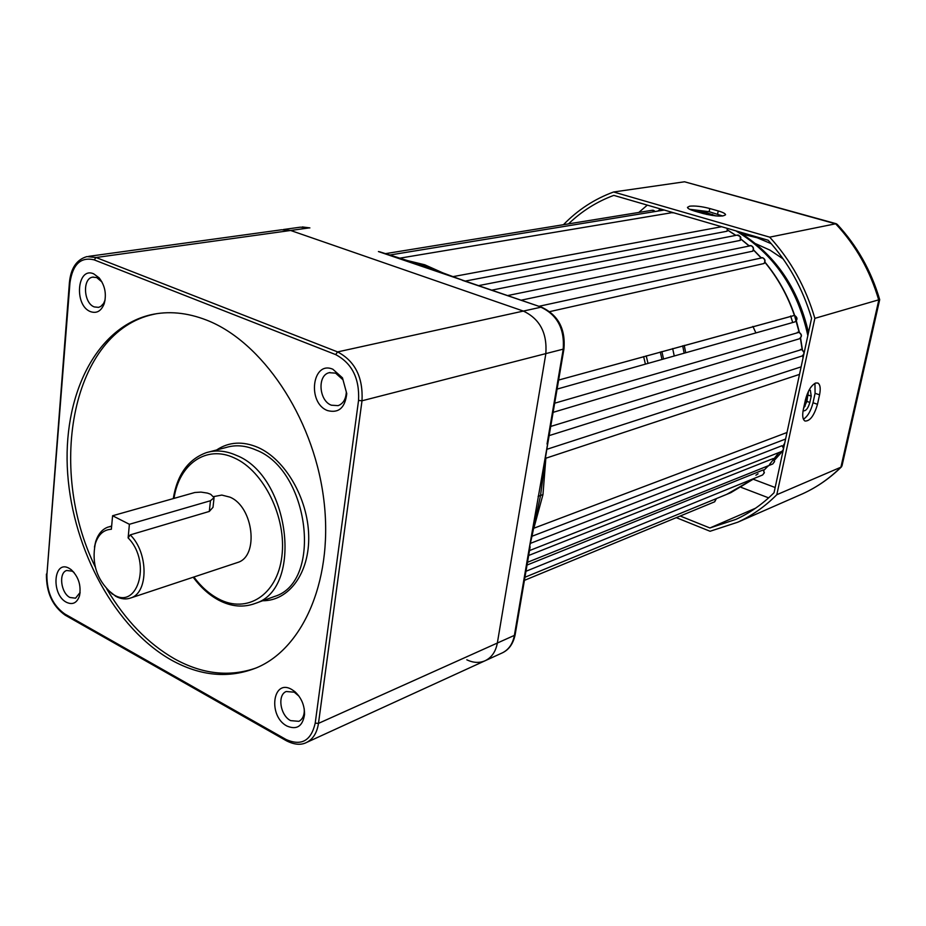 <?xml version="1.0" encoding="UTF-8"?>
<svg xmlns="http://www.w3.org/2000/svg" width="926" height="926" viewBox="0 0 926 926"><rect width="100%" height="100%" fill="white"/><g stroke="black" fill="none" stroke-linecap="round" stroke-linejoin="round"><path stroke-width="1.39" d="M763.337 469.887L764.367 472.746L762.607 474.992L764.193 472.804L763.337 469.887L527.033 565.057M773.291 458.532L774.611 461.518L772.793 463.949L774.425 461.565L773.291 458.532L528.665 555.484M530.772 543.226L781.961 445.73L783.593 448.311M533.55 528.341L786.996 432.5M532.045 535.841L540.541 495.468L544.638 463.81M399.21 258.261L670.829 212.864L670.702 211.927M446.76 274.628L424.745 264.778L403.551 259.627M484.854 660.863L485.479 660.574C491.81 657.344 495.769 651.499 497.343 643.038L545.796 353.975C547.405 333.256 539.939 318.961 523.364 311.078L290.625 230.47L281.689 229.764L290.625 230.47L523.364 311.078C539.939 318.961 547.405 333.256 545.796 353.975L497.343 643.038C495.769 651.499 491.81 657.344 485.479 660.574C479.645 663.224 473.429 662.97 466.808 659.798M790.642 315.986L792.725 322.526M378.421 251.559L463.116 280.381M547.741 443.265L529.371 547.613L532.207 535.286M727.454 228.409L727.153 231.211L727.199 228.34M465.211 281.087L727.153 231.211M738.682 235.181L740.8 237.23L740.337 240.366L740.175 236.454L737.084 235.135L478.522 285.636M491.729 290.162L740.337 240.366M751.206 245.691C753.544 246.895 754.1 248.677 752.884 251.062L752.664 251.189C753.88 248.735 753.324 246.906 750.986 245.668L507.564 295.579M521.095 300.209L752.664 251.189M762.723 257.752C765.223 259.118 765.698 261.016 764.147 263.435L763.962 263.54C765.478 261.074 765.003 259.141 762.503 257.729L538.909 306.309M549.778 311.611L763.962 263.54M794.577 315.407L558.633 380.065L794.415 315.419C797.425 317.606 797.541 319.783 794.751 321.947L557.093 389.094L794.751 321.947C797.737 319.783 797.703 317.606 794.647 315.43C787.841 295.521 777.933 277.742 764.934 262.093M554.674 403.204L799.045 332.318M550.704 426.446L801.754 349.53M546.826 449.318L801.117 366.87M533.839 528.225L542.96 494.611L545.854 458.22M542.96 494.611L540.541 495.468L545.993 454.191M538.122 496.336L540.541 495.468L534.591 523.41M406.56 260.507L422.198 265.23L424.745 264.778M379.405 251.722L422.198 265.23L419.628 265.669M462.826 280.277L422.198 265.23L441.065 272.557M808.907 390.39L810.377 390.263L811.222 396.131L809.845 402.44C808.178 408.135 806.095 410.924 803.594 410.808L803.131 410.438M815.667 383.005C811.176 385.355 807.761 390.969 805.423 399.858L803.34 409.419C802.136 415.658 802.68 419.536 804.983 421.029C809.972 421.272 814.139 415.693 817.484 404.292L819.556 394.835C820.806 388.503 820.251 384.568 817.889 383.04L815.667 383.005M715.902 215.92L706.804 212.76L696.479 211.626M689.604 206.185L687.462 207.378C687.648 208.489 690.032 209.727 694.593 211.093L703.112 213.536C715.485 216.476 722.963 216.869 725.567 214.728C725.359 213.582 722.905 212.309 718.229 210.931L709.779 208.524C701.688 206.417 694.963 205.641 689.604 206.185M783.164 258.933L769.911 250.101L755.778 243.746M771.277 243.723L757.167 237.762L742.64 234.266M680.205 516.025L709.918 527.97L755.547 508.212M709.918 527.97L735.973 519.359C749.933 512.969 762.619 504.091 774.043 492.736L811.57 318.289C802.68 288.38 788.223 262.371 768.186 240.251L613.776 195.374C596.784 201.694 581.702 211.186 568.518 223.884M643.628 356.591L645.422 364.138M676.281 517.646L710.08 531.269L737.825 522.183C752.143 515.597 765.131 506.429 776.81 494.704L814.857 318.347L879.665 299.561C871.146 270.67 856.967 245.575 837.127 224.266L684.545 181.785L613.591 191.995C594.48 199.009 577.766 209.913 563.448 224.705M814.857 318.347C805.724 287.141 790.677 260.079 769.691 237.149L835.646 223.791C855.774 245.321 870.162 270.786 878.774 300.174L840.912 467.19L841.989 465.905L879.677 299.735M769.691 237.149L613.591 191.995M776.81 494.704L840.912 467.19C829.546 478.418 816.894 487.226 802.969 493.627L798.825 495.445M646.221 355.873L648.003 363.409M684.152 353.188L682.682 345.803M661.986 359.45L660.296 351.984M672.658 348.57L674.255 355.989M752.896 326.403L755.905 332.92M685.726 352.748L684.245 345.375M663.56 359.01L661.87 351.544M689.662 209.288L709.166 211.707L722.743 216.013M836.317 223.756L684.545 181.785M803.56 408.435L806.87 401.421L808.479 391.2M803.432 419.235C807.703 416.434 810.898 410.936 813.016 402.752L815.077 393.319L814.961 383.306M129.397 524.29L112.59 515.747L194.819 492.505L200.965 492.1L207.447 493.095L210.677 494.276L214.068 497.656L210.468 500.735L129.397 524.29L128.124 537.902L130.23 534.892C148.461 552.509 148.635 592.709 130.774 597.953C126.005 599.666 120.993 599.11 115.727 596.298L107.277 589.468M236.535 562.858L237.658 562.476C259.245 556.306 253.493 506.684 229.914 497.135L221.812 495.074L213.698 496.591M213.999 498.246L213.015 507.298L209.299 511.441L130.23 534.892M327.572 410.588C306.865 403.03 312.178 360.098 332.897 369.266L342.47 377.843L346.764 393.631C345.097 407.799 338.696 413.447 327.572 410.588M335.559 373.12L329.147 372.703C317.109 375.354 318.926 400.831 331.404 405.206L338.106 405.634C343.187 403.724 345.919 399.175 346.312 392.022L342.99 379.787L335.559 373.12M286.956 726.042C267.799 716.261 272.51 678.191 291.667 689.442L294.781 691.572C301.378 697.672 304.631 705.323 304.538 714.536C302.663 726.32 296.795 730.151 286.956 726.042M299.005 696.167L294.283 692.197L286.227 691.514C277.117 694.905 280.231 715.451 290.602 720.625L298.878 721.331C302.084 719.676 303.878 716.458 304.272 711.666L304.226 708.818M66.406 602.27C50.756 594.353 53.546 559.084 69.23 568.367L71.105 569.606C78.56 576.713 81.349 585.463 79.486 595.881C76.962 603.034 72.598 605.164 66.406 602.27M74.045 572.488L72.147 571.168L66.707 570.485C58.407 572.685 60.861 593.045 69.936 597.49L75.538 598.184L80.122 592.455M90.574 311.657C73.849 305.649 76.962 266.329 93.711 273.841L99.117 277.835C105.02 285.544 106.71 294.155 104.21 303.67C101.281 311.067 96.732 313.729 90.574 311.657M102.034 282.06L96.732 277.557L92.623 277.14C82.217 278.552 83.629 303.265 94.278 306.923L98.573 307.363L100.818 306.413L103.585 303.485L105.113 299.943M206.787 320.188C187.087 312.502 168.254 310.742 150.29 314.909C94.984 328.163 62.123 397.208 67.679 473.718C73.108 550.31 115.437 628.395 171.264 660.007C200.525 676.235 229 678.816 256.687 667.727C304.527 647.714 334.483 576.389 323.348 496.174C312.456 416.005 261.757 341.59 206.787 320.188M156.471 313.706L153.623 314.319C72.541 331.577 46.45 467.225 95.251 566.955M106.756 588.936C125.288 620.188 147.859 643.489 174.458 658.814C202.25 674.221 229.474 677.276 256.143 667.959M94.475 547.058L95.621 541.872C98.006 534.163 102.138 529.244 108.018 527.091L111.629 526.338M112.59 515.747L111.363 529.267C103.631 529.672 98.272 534.51 95.274 543.805C91.524 563.251 96.744 579.537 110.923 592.652C136.353 613.764 152.964 563.089 128.124 537.902M762.515 475.026L525.968 571.284M772.689 463.995L527.507 562.29M781.613 451.494L781.718 451.448C783.847 449.886 783.928 447.976 781.961 445.73M801.847 356.059L802.02 356.012C804.706 353.836 804.555 351.683 801.569 349.542L800.492 349.391M799.08 338.881L799.265 338.823C802.009 336.659 801.87 334.483 798.872 332.33L797.436 332.237M654.96 211.556L652.17 210.271L385.239 253.689M714.606 501.823L716.168 498.686M673.908 212.853L670.818 212.679L673.862 212.841M283.391 229.521L300.36 227.183L309.272 227.889L96.049 257.509L337.596 351.915C355.063 361.14 363.2 377.426 362.008 400.784L318.475 723.38C317.039 732.755 313.092 739.098 306.622 742.432L502.529 652.772C508.837 649.554 512.796 643.767 514.381 635.386L318.475 723.38L315.21 723.148L358.547 400.437C359.658 378.549 352.03 363.27 335.663 354.6L94.186 259.87C80.77 256.652 72.691 264.28 69.959 282.766L46.902 574.71C46.74 592.281 52.701 605.372 64.785 613.973L286.041 739.48C301.378 746.287 311.113 740.846 315.21 723.148M547.046 444.04L563.17 349.553C564.814 329.089 557.406 314.967 540.934 307.212L337.596 351.915L335.663 354.6M358.547 400.437L362.008 400.784L563.946 348.963C565.636 329.008 558.262 315.118 541.814 307.305L462.271 280.277M530.147 546.815L515.18 634.484L514.381 635.386L529.371 547.613M501.904 653.062L502.529 652.772C509.08 649.612 513.293 643.57 515.145 634.669M726.771 494.334L755.095 478.048M768.36 465.732L763.915 470.315L768.267 465.766M774.009 459.041L778.766 452.606M782.84 446.332L784.704 443.16M802.992 358.142L802.796 355.607M802.194 349.704L800.388 338.117M799.196 332.388L794.878 316.819M794.392 315.361C787.609 295.556 777.771 277.858 764.864 262.278M760.929 257.729L753.428 249.962M748.903 245.772L740.95 239.209M735.742 235.401L727.639 230.169M774.46 459.933L782.157 451.228M804.937 406.468L808.41 391.339M807.842 335.606C797.61 288.461 773.627 253.55 735.881 230.863M768.626 497.864L741.309 487.412M660.62 208.987L657.784 211.093M753.486 479.321L775.155 487.516M638.778 212.459L647.309 205.121M717.604 214.126L718.229 210.931M709.166 211.707L709.779 208.524M712.233 215.469L712.453 214.381M706.492 214.404L706.804 212.76M813.016 402.752L817.484 404.292M815.077 393.319L819.556 394.835M806.87 401.421L809.845 402.44M808.236 395.113L811.222 396.131M216.626 449.967C228.896 441.818 242.647 440.961 257.903 447.397C285.139 459.296 307.872 498.269 308.694 535.529C309.724 572.858 289.028 601.009 262.695 600.742M173.266 498.57C177.225 474.621 188.233 459.319 206.29 452.675C215.781 449.793 225.77 450.661 236.234 455.303C289.803 475.756 303.763 588.867 255.275 603.405L274.64 596.437C323.058 581.875 309.423 470.095 256.016 450.001C245.575 445.441 235.621 444.596 226.129 447.478L209.519 451.83M193.21 577.234C200.71 587.454 209.288 595.14 218.93 600.291C231.373 606.738 243.492 607.78 255.275 603.405L252.59 604.354M193.858 577.014C201.116 586.737 209.322 594.017 218.478 598.867C246.872 614.146 277.221 595.187 281.851 556.514C286.921 518.062 263.945 470.952 234.324 457.942C206.313 444.63 178.996 464.111 174.019 498.35M69.959 282.766L69.438 282.349C70.885 268.1 76.719 259.511 86.963 256.583L96.049 257.509L94.186 259.87M46.902 574.71L69.438 282.28M286.551 740.858L286.041 739.48M65.41 615.304L65.225 615.2C52.469 606.102 46.207 592.42 46.427 574.155L46.427 574.051M306.622 742.432C301.054 745.337 294.306 744.782 286.377 740.754L65.225 615.2L64.785 613.973M210.468 500.735L209.299 511.441M529.51 550.576L781.718 451.448L783.211 450.094M801.823 349.542L804.173 352.667M803.78 354.508L802.02 356.012L549.141 435.614M799.103 332.33C802.136 334.483 802.194 336.647 799.265 338.823L553.111 412.348M761.265 257.648L762.654 257.729M749.805 245.587L751.136 245.668M737.339 235.088L738.612 235.169M653.582 210.352L655.18 211.522M532.033 536.247L785.595 439.028M524.417 580.359L714.687 501.788L716.4 498.593M755.153 478.024L730.822 492.667L524.949 577.257M738.057 231.488C774.611 253.759 798.085 287.454 808.491 332.584M783.118 450.534L774.53 460.164M768.73 465.581L767.573 466.577M758.07 473.788L755.905 475.212M727.662 230.065L735.892 235.366M740.974 239.082L749.065 245.737M753.463 249.8L761.103 257.683M794.936 316.333L795.897 319.331M796.348 320.801L799.416 332.457M800.573 337.99L802.414 349.808M802.992 355.468L803.143 357.448M784.646 443.438L782.887 446.401M778.882 452.559L769.483 464.493M545.553 457.421L545.067 460.673M545.912 455.013L547.775 443.566M532.612 533.168L533.596 528.144M302.27 226.939L309.886 227.912M541.513 307.2L463.116 280.358M547.798 443.461L563.922 349.09M545.402 458.37L799.497 374.393M452.594 276.712L721.643 226.72M389.464 255.09L664.22 210.04M653.501 210.329L652.402 210.237M737.825 522.183L802.969 493.627C817.149 487.111 829.997 478.175 841.514 466.808M130.774 597.953L237.658 562.476M92.623 277.14L93.352 277.036M329.147 372.703L330.061 372.495M153.623 314.319L150.29 314.909M281.689 229.764L88.688 256.352M100.934 280.659L99.117 277.835M104.869 300.707L104.21 303.67M73.605 572.129L71.105 569.606M80.099 592.501L79.486 595.881M296.702 693.863L294.781 691.572M304.272 711.666L304.538 714.536M342.99 379.787L342.47 377.843M346.312 392.022L346.764 393.631M109.326 526.72L111.652 526.049M110.923 592.652L112.359 594.122M95.274 543.805L95.621 541.872"/></g></svg>
